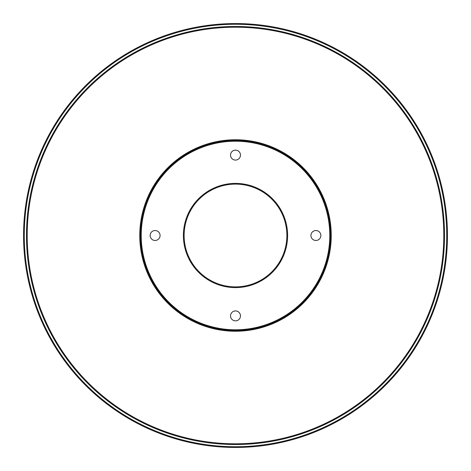 <?xml version="1.0" encoding="UTF-8"?>
<svg xmlns="http://www.w3.org/2000/svg" width="471" height="471" viewBox="0 0 471 471"><rect width="100%" height="100%" fill="white"/><g stroke="black" fill="none" stroke-linecap="round" stroke-linejoin="round"><path stroke-width="0.71" d="M235.5 287.61A52.11 52.11 0 0 1 183.39 235.5A52.11 52.11 0 0 1 235.5 183.39A52.11 52.11 0 0 1 287.61 235.5A52.11 52.11 0 0 1 235.5 287.61M235.5 184.12A51.38 51.38 0 0 0 184.12 235.5A51.38 51.38 0 0 0 235.5 286.88A51.38 51.38 0 0 0 286.88 235.5A51.38 51.38 0 0 0 235.5 184.12M235.5 329.782A94.282 94.282 0 0 0 329.782 235.5A94.282 94.282 0 0 0 235.5 141.218A94.282 94.282 0 0 0 141.218 235.5A94.282 94.282 0 0 0 235.5 329.782M235.5 140.488A95.012 95.012 0 0 1 330.512 235.5A95.012 95.012 0 0 1 235.5 330.512A95.012 95.012 0 0 1 140.488 235.5A95.012 95.012 0 0 1 235.5 140.488M235.5 444.524A209.024 209.024 0 0 1 26.476 235.5A209.024 209.024 0 0 1 235.5 26.476A209.024 209.024 0 0 1 444.524 235.5A209.024 209.024 0 0 1 235.5 444.524M235.5 27.206A208.294 208.294 0 0 0 27.206 235.5A208.294 208.294 0 0 0 235.5 443.794A208.294 208.294 0 0 0 443.794 235.5A208.294 208.294 0 0 0 235.5 27.206M235.5 446.72A211.22 211.22 0 0 0 446.72 235.5A211.22 211.22 0 0 0 235.5 24.28A211.22 211.22 0 0 0 24.28 235.5A211.22 211.22 0 0 0 235.5 446.72M235.5 23.55A211.95 211.95 0 0 1 447.45 235.5A211.95 211.95 0 0 1 235.5 447.45A211.95 211.95 0 0 1 23.55 235.5A211.95 211.95 0 0 1 235.5 23.55M235.5 139.757A95.743 95.743 0 0 1 331.243 235.5A95.743 95.743 0 0 1 235.5 331.243A95.743 95.743 0 0 1 139.757 235.5A95.743 95.743 0 0 1 235.5 139.757M315.894 230.531A4.969 4.969 0 0 0 310.925 235.5A4.969 4.969 0 0 0 315.894 240.469A4.969 4.969 0 0 0 320.863 235.5A4.969 4.969 0 0 0 315.894 230.531M235.5 310.925A4.969 4.969 0 0 0 230.531 315.894A4.969 4.969 0 0 0 235.5 320.863A4.969 4.969 0 0 0 240.469 315.894A4.969 4.969 0 0 0 235.5 310.925M155.106 230.531A4.969 4.969 0 0 0 150.137 235.5A4.969 4.969 0 0 0 155.106 240.469A4.969 4.969 0 0 0 160.075 235.5A4.969 4.969 0 0 0 155.106 230.531M235.5 150.137A4.969 4.969 0 0 0 230.531 155.106A4.969 4.969 0 0 0 235.5 160.075A4.969 4.969 0 0 0 240.469 155.106A4.969 4.969 0 0 0 235.5 150.137"/></g></svg>
